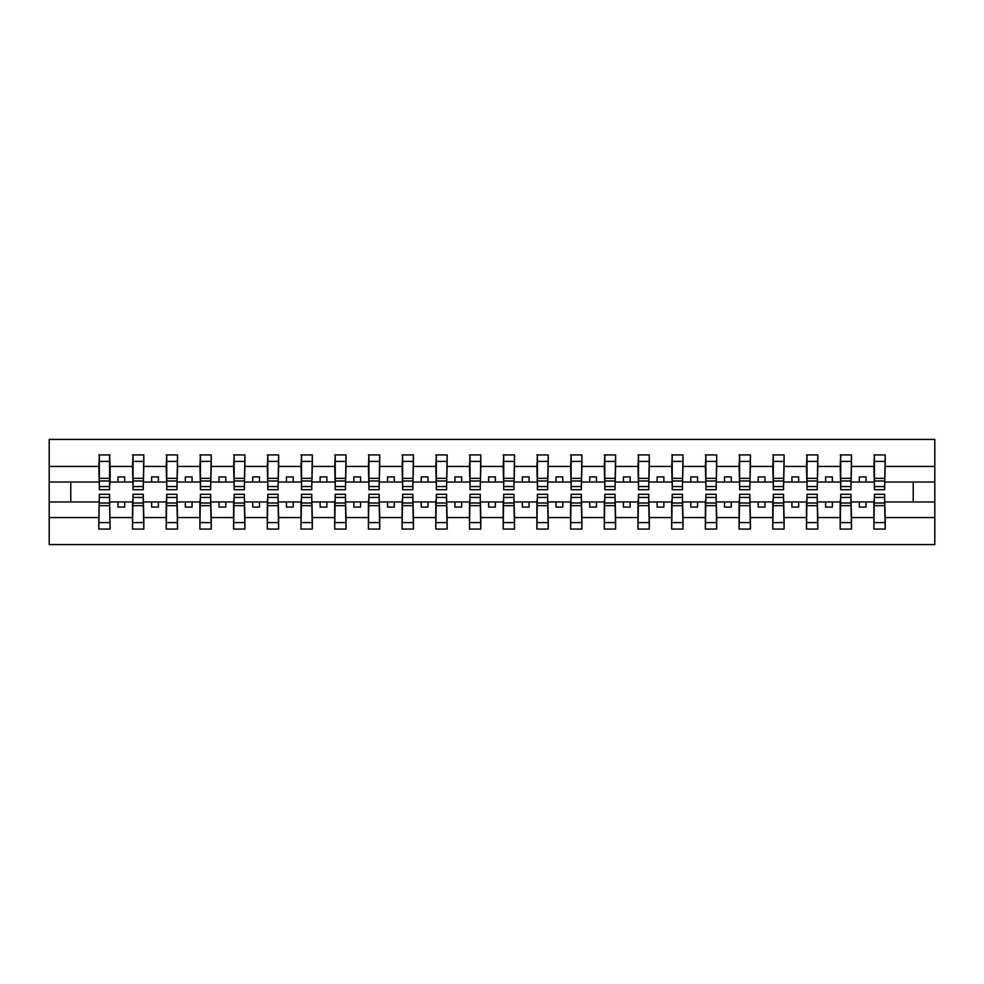 <?xml version="1.0" encoding="UTF-8"?>
<svg xmlns="http://www.w3.org/2000/svg" width="984" height="984" viewBox="0 0 984 984"><rect width="100%" height="100%" fill="white"/><g stroke="black" fill="none" stroke-linecap="round" stroke-linejoin="round"><path stroke-width="1.48" d="M99.347 497.929L98.806 517.547L49.2 517.547L49.2 544.57L934.8 544.57L934.8 517.547L885.194 517.547L885.194 529.072L873.878 529.072L874.407 494.288L884.653 494.288L884.653 503.008L874.407 503.008M874.407 497.929L873.878 501.975L859.315 501.975L859.315 507.092L866.055 507.092L866.055 501.975M873.878 529.072L873.878 501.975M884.653 497.929L885.194 517.547M840.717 497.929L840.176 501.975L825.613 501.975L825.613 507.092L832.353 507.092L832.353 501.975M873.878 517.547L851.492 517.547L851.492 529.072L840.176 529.072L840.176 501.975M850.963 497.929L851.492 517.547M807.015 497.929L806.474 501.975L791.923 501.975L791.923 507.092L798.664 507.092L798.664 501.975M840.176 517.547L817.802 517.547L817.802 529.072L806.474 529.072L806.474 501.975M817.261 497.929L817.802 517.547M773.313 497.929L772.772 501.975L758.221 501.975L758.221 507.092L764.962 507.092L764.962 501.975M806.474 517.547L784.1 517.547L784.1 529.072L772.772 529.072L772.772 501.975M783.559 497.929L784.1 517.547M739.624 497.929L739.082 501.975L724.519 501.975L724.519 507.092L731.26 507.092L731.26 501.975M772.772 517.547L750.398 517.547L750.398 529.072L739.082 529.072L739.082 501.975M749.857 497.929L750.398 517.547M705.922 497.929L705.38 501.975L690.817 501.975L690.817 507.092L697.558 507.092L697.558 501.975M739.082 517.547L716.696 517.547L716.696 529.072L705.38 529.072L705.38 501.975M716.168 497.929L716.696 517.547M672.22 497.929L671.678 501.975L657.127 501.975L657.127 507.092L663.868 507.092L663.868 501.975M705.38 517.547L683.007 517.547L683.007 529.072L671.678 529.072L671.678 501.975M682.466 497.929L683.007 517.547M638.518 497.929L637.976 501.975L623.426 501.975L623.426 507.092L630.166 507.092L630.166 501.975M671.678 517.547L649.305 517.547L649.305 529.072L637.976 529.072L637.976 501.975M648.764 497.929L649.305 517.547M604.828 497.929L604.287 501.975L589.723 501.975L589.723 507.092L596.464 507.092L596.464 501.975M637.976 517.547L615.603 517.547L615.603 529.072L604.287 529.072L604.287 501.975M615.062 497.929L615.603 517.547M571.126 497.929L570.585 501.975L556.022 501.975L556.022 507.092L562.762 507.092L562.762 501.975M604.287 517.547L581.913 517.547L581.913 529.072L570.585 529.072L570.585 501.975M581.372 497.929L581.913 517.547M537.424 497.929L536.883 501.975L522.332 501.975L522.332 507.092L529.072 507.092L529.072 501.975M570.585 517.547L548.211 517.547L548.211 529.072L536.883 529.072L536.883 501.975M547.67 497.929L548.211 517.547M503.722 497.929L503.193 501.975L488.63 501.975L488.63 507.092L495.37 507.092L495.37 501.975M536.883 517.547L514.509 517.547L514.509 529.072L503.193 529.072L503.193 501.975M513.968 497.929L514.509 517.547M470.032 497.929L469.491 501.975L454.928 501.975L454.928 507.092L461.668 507.092L461.668 501.975M503.193 517.547L480.807 517.547L480.807 529.072L469.491 529.072L469.491 501.975M480.278 497.929L480.807 517.547M436.33 497.929L435.789 501.975L421.238 501.975L421.238 507.092L427.978 507.092L427.978 501.975M469.491 517.547L447.117 517.547L447.117 529.072L435.789 529.072L435.789 501.975M446.576 497.929L447.117 517.547M402.628 497.929L402.087 501.975L387.536 501.975L387.536 507.092L394.276 507.092L394.276 501.975M435.789 517.547L413.415 517.547L413.415 529.072L402.087 529.072L402.087 501.975M412.874 497.929L413.415 517.547M368.938 497.929L368.397 501.975L353.834 501.975L353.834 507.092L360.574 507.092L360.574 501.975M402.087 517.547L379.713 517.547L379.713 529.072L368.397 529.072L368.397 501.975M379.172 497.929L379.713 517.547M335.237 497.929L334.695 501.975L320.132 501.975L320.132 507.092L326.873 507.092L326.873 501.975M368.397 517.547L346.024 517.547L346.024 529.072L334.695 529.072L334.695 501.975M345.482 497.929L346.024 517.547M301.534 497.929L300.993 501.975L286.442 501.975L286.442 507.092L293.183 507.092L293.183 501.975M334.695 517.547L312.322 517.547L312.322 529.072L300.993 529.072L300.993 501.975M311.78 497.929L312.322 517.547M267.832 497.929L267.304 501.975L252.74 501.975L252.74 507.092L259.481 507.092L259.481 501.975M300.993 517.547L278.62 517.547L278.62 529.072L267.304 529.072L267.304 501.975M278.078 497.929L278.62 517.547M234.143 497.929L233.602 501.975L219.038 501.975L219.038 507.092L225.779 507.092L225.779 501.975M267.304 517.547L244.918 517.547L244.918 529.072L233.602 529.072L233.602 501.975M244.376 497.929L244.918 517.547M200.441 497.929L199.9 501.975L185.336 501.975L185.336 507.092L192.077 507.092L192.077 501.975M233.602 517.547L211.228 517.547L211.228 529.072L199.9 529.072L199.9 501.975M210.687 497.929L211.228 517.547M166.739 497.929L166.198 501.975L151.647 501.975L151.647 507.092L158.387 507.092L158.387 501.975M199.9 517.547L177.526 517.547L177.526 529.072L166.198 529.072L166.198 501.975M176.985 497.929L177.526 517.547M133.037 497.929L132.508 501.975L117.945 501.975L117.945 507.092L124.685 507.092L124.685 501.975M166.198 517.547L143.824 517.547L143.824 529.072L132.508 529.072L132.508 501.975M143.283 497.929L143.824 517.547M874.407 486.576L884.653 486.576L884.653 489.712L874.407 489.712L874.407 454.928L873.878 466.453L851.492 466.453L850.963 486.071M874.407 486.071L873.878 466.453M840.717 486.576L850.963 486.576L850.963 489.712L840.717 489.712L840.717 454.928L840.176 466.453L817.802 466.453L817.261 486.071M840.717 486.071L840.176 466.453M807.015 486.576L817.261 486.576L817.261 489.712L807.015 489.712L807.015 454.928L806.474 466.453L784.1 466.453L783.559 486.071M807.015 486.071L806.474 466.453M773.313 486.576L783.559 486.576L783.559 489.712L773.313 489.712L773.313 454.928L772.772 466.453L750.398 466.453L749.857 486.071M773.313 486.071L772.772 466.453M739.624 486.576L749.857 486.576L749.857 489.712L739.624 489.712L739.624 454.928L739.082 466.453L716.696 466.453L716.168 486.071M739.624 486.071L739.082 466.453M705.922 486.576L716.168 486.576L716.168 489.712L705.922 489.712L705.922 454.928L705.38 466.453L683.007 466.453L682.466 486.071M705.922 486.071L705.38 466.453M672.22 486.576L682.466 486.576L682.466 489.712L672.22 489.712L672.22 454.928L671.678 466.453L649.305 466.453L648.764 486.071M672.22 486.071L671.678 466.453M638.518 486.576L648.764 486.576L648.764 489.712L638.518 489.712L638.518 454.928L637.976 466.453L615.603 466.453L615.062 486.071M638.518 486.071L637.976 466.453M604.828 486.576L615.062 486.576L615.062 489.712L604.828 489.712L604.828 454.928L604.287 466.453L581.913 466.453L581.372 486.071M604.828 486.071L604.287 466.453M571.126 486.576L581.372 486.576L581.372 489.712L571.126 489.712L571.126 454.928L570.585 466.453L548.211 466.453L547.67 486.071M571.126 486.071L570.585 466.453M537.424 486.576L547.67 486.576L547.67 489.712L537.424 489.712L537.424 454.928L536.883 466.453L514.509 466.453L513.968 486.071M537.424 486.071L536.883 466.453M503.722 486.576L513.968 486.576L513.968 489.712L503.722 489.712L503.722 454.928L503.193 466.453L480.807 466.453L480.278 486.071M503.722 486.071L503.193 466.453M470.032 486.576L480.278 486.576L480.278 489.712L470.032 489.712L470.032 454.928L469.491 466.453L447.117 466.453L446.576 486.071M470.032 486.071L469.491 466.453M436.33 486.576L446.576 486.576L446.576 489.712L436.33 489.712L436.33 454.928L435.789 466.453L413.415 466.453L412.874 486.071M436.33 486.071L435.789 466.453M402.628 486.576L412.874 486.576L412.874 489.712L402.628 489.712L402.628 454.928L402.087 466.453L379.713 466.453L379.172 486.071M402.628 486.071L402.087 466.453M368.938 486.576L379.172 486.576L379.172 489.712L368.938 489.712L368.938 454.928L368.397 466.453L346.024 466.453L345.482 486.071M368.938 486.071L368.397 466.453M335.237 486.576L345.482 486.576L345.482 489.712L335.237 489.712L335.237 454.928L334.695 466.453L312.322 466.453L311.78 486.071M335.237 486.071L334.695 466.453M301.534 486.576L311.78 486.576L311.78 489.712L301.534 489.712L301.534 454.928L300.993 466.453L278.62 466.453L278.078 486.071M301.534 486.071L300.993 466.453M267.832 486.576L278.078 486.576L278.078 489.712L267.832 489.712L267.832 454.928L267.304 466.453L244.918 466.453L244.376 486.071M267.832 486.071L267.304 466.453M234.143 486.576L244.376 486.576L244.376 489.712L234.143 489.712L234.143 454.928L233.602 466.453L211.228 466.453L210.687 486.071M234.143 486.071L233.602 466.453M200.441 486.576L210.687 486.576L210.687 489.712L200.441 489.712L200.441 454.928L199.9 466.453L177.526 466.453L176.985 486.071M200.441 486.071L199.9 466.453M166.739 486.576L176.985 486.576L176.985 489.712L166.739 489.712L166.739 454.928L166.198 466.453L143.824 466.453L143.283 486.071M166.739 486.071L166.198 466.453M133.037 486.576L143.283 486.576L143.283 489.712L133.037 489.712L133.037 454.928L132.508 466.453L110.122 466.453L109.593 454.928L109.593 489.712L99.347 489.712L99.347 480.992L109.593 480.992M133.037 486.071L132.508 466.453M98.806 517.547L98.806 529.072L110.122 529.072L109.593 497.929M99.347 480.992L99.347 454.928L98.806 466.453L49.2 466.453L49.2 439.43L934.8 439.43L934.8 466.453L885.194 466.453L884.653 486.071M99.347 486.071L98.806 466.453M873.878 454.928L885.194 454.928L885.194 466.453M840.176 454.928L851.492 454.928L851.492 466.453M806.474 454.928L817.802 454.928L817.802 466.453M772.772 454.928L784.1 454.928L784.1 466.453M739.082 454.928L750.398 454.928L750.398 466.453M705.38 454.928L716.696 454.928L716.696 466.453M671.678 454.928L683.007 454.928L683.007 466.453M637.976 454.928L649.305 454.928L649.305 466.453M604.287 454.928L615.603 454.928L615.603 466.453M570.585 454.928L581.913 454.928L581.913 466.453M536.883 454.928L548.211 454.928L548.211 466.453M503.193 454.928L514.509 454.928L514.509 466.453M469.491 454.928L480.807 454.928L480.807 466.453M435.789 454.928L447.117 454.928L447.117 466.453M402.087 454.928L413.415 454.928L413.415 466.453M368.397 454.928L379.713 454.928L379.713 466.453M334.695 454.928L346.024 454.928L346.024 466.453M300.993 454.928L312.322 454.928L312.322 466.453M267.304 454.928L278.62 454.928L278.62 466.453M233.602 454.928L244.918 454.928L244.918 466.453M199.9 454.928L211.228 454.928L211.228 466.453M166.198 454.928L177.526 454.928L177.526 466.453M132.508 454.928L143.824 454.928L143.824 466.453M132.508 517.547L110.122 517.547M98.806 454.928L110.122 454.928M859.315 501.975L851.492 501.975M873.878 482.025L866.055 482.025L866.055 476.908L859.315 476.908L859.315 482.025L851.492 482.025M859.315 482.025L866.055 482.025M825.613 501.975L817.802 501.975M840.176 482.025L832.353 482.025L832.353 476.908L825.613 476.908L825.613 482.025L817.802 482.025M825.613 482.025L832.353 482.025M791.923 501.975L784.1 501.975M806.474 482.025L798.664 482.025L798.664 476.908L791.923 476.908L791.923 482.025L784.1 482.025M791.923 482.025L798.664 482.025M758.221 501.975L750.398 501.975M772.772 482.025L764.962 482.025L764.962 476.908L758.221 476.908L758.221 482.025L750.398 482.025M758.221 482.025L764.962 482.025M724.519 501.975L716.696 501.975M739.082 482.025L731.26 482.025L731.26 476.908L724.519 476.908L724.519 482.025L716.696 482.025M724.519 482.025L731.26 482.025M690.817 501.975L683.007 501.975M705.38 482.025L697.558 482.025L697.558 476.908L690.817 476.908L690.817 482.025L683.007 482.025M690.817 482.025L697.558 482.025M657.127 501.975L649.305 501.975M671.678 482.025L663.868 482.025L663.868 476.908L657.127 476.908L657.127 482.025L649.305 482.025M657.127 482.025L663.868 482.025M623.426 501.975L615.603 501.975M637.976 482.025L630.166 482.025L630.166 476.908L623.426 476.908L623.426 482.025L615.603 482.025M623.426 482.025L630.166 482.025M589.723 501.975L581.913 501.975M604.287 482.025L596.464 482.025L596.464 476.908L589.723 476.908L589.723 482.025L581.913 482.025M589.723 482.025L596.464 482.025M556.022 501.975L548.211 501.975M570.585 482.025L562.762 482.025L562.762 476.908L556.022 476.908L556.022 482.025L548.211 482.025M556.022 482.025L562.762 482.025M522.332 501.975L514.509 501.975M536.883 482.025L529.072 482.025L529.072 476.908L522.332 476.908L522.332 482.025L514.509 482.025M522.332 482.025L529.072 482.025M488.63 501.975L480.807 501.975M503.193 482.025L495.37 482.025L495.37 476.908L488.63 476.908L488.63 482.025L480.807 482.025M488.63 482.025L495.37 482.025M454.928 501.975L447.117 501.975M469.491 482.025L461.668 482.025L461.668 476.908L454.928 476.908L454.928 482.025L447.117 482.025M454.928 482.025L461.668 482.025M421.238 501.975L413.415 501.975M435.789 482.025L427.978 482.025L427.978 476.908L421.238 476.908L421.238 482.025L413.415 482.025M421.238 482.025L427.978 482.025M387.536 501.975L379.713 501.975M402.087 482.025L394.276 482.025L394.276 476.908L387.536 476.908L387.536 482.025L379.713 482.025M387.536 482.025L394.276 482.025M353.834 501.975L346.024 501.975M368.397 482.025L360.574 482.025L360.574 476.908L353.834 476.908L353.834 482.025L346.024 482.025M353.834 482.025L360.574 482.025M320.132 501.975L312.322 501.975M334.695 482.025L326.873 482.025L326.873 476.908L320.132 476.908L320.132 482.025L312.322 482.025M320.132 482.025L326.873 482.025M286.442 501.975L278.62 501.975M300.993 482.025L293.183 482.025L293.183 476.908L286.442 476.908L286.442 482.025L278.62 482.025M286.442 482.025L293.183 482.025M252.74 501.975L244.918 501.975M267.304 482.025L259.481 482.025L259.481 476.908L252.74 476.908L252.74 482.025L244.918 482.025M252.74 482.025L259.481 482.025M219.038 501.975L211.228 501.975M233.602 482.025L225.779 482.025L225.779 476.908L219.038 476.908L219.038 482.025L211.228 482.025M219.038 482.025L225.779 482.025M185.336 501.975L177.526 501.975M199.9 482.025L192.077 482.025L192.077 476.908L185.336 476.908L185.336 482.025L177.526 482.025M185.336 482.025L192.077 482.025M151.647 501.975L143.824 501.975M166.198 482.025L158.387 482.025L158.387 476.908L151.647 476.908L151.647 482.025L143.824 482.025M151.647 482.025L158.387 482.025M117.945 501.975L110.122 501.975M132.508 482.025L124.685 482.025L124.685 476.908L117.945 476.908L117.945 482.025L110.122 482.025L110.122 466.453M117.945 482.025L124.685 482.025M110.122 482.025L109.593 486.071M98.806 501.975L49.2 501.975L49.2 466.453M49.2 517.547L49.2 501.975M98.806 482.025L49.2 482.025M934.8 517.547L934.8 466.453M70.762 501.975L70.762 482.025M934.8 482.025L913.238 482.025L913.238 501.975L885.194 501.975M934.8 501.975L913.238 501.975M913.238 482.025L885.194 482.025M99.347 478.359L109.593 478.359M98.806 529.072L99.347 494.288L109.593 494.288L109.593 503.008L99.347 503.008M109.593 503.008L110.122 529.072M109.593 505.641L99.347 505.641M143.824 454.928L143.283 486.576M133.037 480.992L143.283 480.992M133.037 478.359L143.283 478.359M177.526 454.928L176.985 486.576M166.739 480.992L176.985 480.992M166.739 478.359L176.985 478.359M211.228 454.928L210.687 486.576M200.441 480.992L210.687 480.992M200.441 478.359L210.687 478.359M244.918 454.928L244.376 486.576M234.143 480.992L244.376 480.992M234.143 478.359L244.376 478.359M132.508 529.072L133.037 494.288L143.283 494.288L143.283 503.008L133.037 503.008M143.283 503.008L143.824 529.072M143.283 505.641L133.037 505.641M166.198 529.072L166.739 494.288L176.985 494.288L176.985 503.008L166.739 503.008M176.985 503.008L177.526 529.072M176.985 505.641L166.739 505.641M199.9 529.072L200.441 494.288L210.687 494.288L210.687 503.008L200.441 503.008M210.687 503.008L211.228 529.072M210.687 505.641L200.441 505.641M233.602 529.072L234.143 494.288L244.376 494.288L244.376 503.008L234.143 503.008M244.376 503.008L244.918 529.072M244.376 505.641L234.143 505.641M278.62 454.928L278.078 486.576M267.832 480.992L278.078 480.992M267.832 478.359L278.078 478.359M267.304 529.072L267.832 494.288L278.078 494.288L278.078 503.008L267.832 503.008M278.078 503.008L278.62 529.072M278.078 505.641L267.832 505.641M312.322 454.928L311.78 486.576M301.534 480.992L311.78 480.992M301.534 478.359L311.78 478.359M300.993 529.072L301.534 494.288L311.78 494.288L311.78 503.008L301.534 503.008M311.78 503.008L312.322 529.072M311.78 505.641L301.534 505.641M346.024 454.928L345.482 486.576M335.237 480.992L345.482 480.992M335.237 478.359L345.482 478.359M334.695 529.072L335.237 494.288L345.482 494.288L345.482 503.008L335.237 503.008M345.482 503.008L346.024 529.072M345.482 505.641L335.237 505.641M379.713 454.928L379.172 486.576M368.938 480.992L379.172 480.992M368.938 478.359L379.172 478.359M368.397 529.072L368.938 494.288L379.172 494.288L379.172 503.008L368.938 503.008M379.172 503.008L379.713 529.072M379.172 505.641L368.938 505.641M413.415 454.928L412.874 486.576M402.628 480.992L412.874 480.992M402.628 478.359L412.874 478.359M402.087 529.072L402.628 494.288L412.874 494.288L412.874 503.008L402.628 503.008M412.874 503.008L413.415 529.072M412.874 505.641L402.628 505.641M447.117 454.928L446.576 486.576M436.33 480.992L446.576 480.992M436.33 478.359L446.576 478.359M435.789 529.072L436.33 494.288L446.576 494.288L446.576 503.008L436.33 503.008M446.576 503.008L447.117 529.072M446.576 505.641L436.33 505.641M480.807 454.928L480.278 486.576M470.032 480.992L480.278 480.992M470.032 478.359L480.278 478.359M469.491 529.072L470.032 494.288L480.278 494.288L480.278 503.008L470.032 503.008M480.278 503.008L480.807 529.072M480.278 505.641L470.032 505.641M514.509 454.928L513.968 486.576M503.722 480.992L513.968 480.992M503.722 478.359L513.968 478.359M503.193 529.072L503.722 494.288L513.968 494.288L513.968 503.008L503.722 503.008M513.968 503.008L514.509 529.072M513.968 505.641L503.722 505.641M548.211 454.928L547.67 486.576M537.424 480.992L547.67 480.992M537.424 478.359L547.67 478.359M536.883 529.072L537.424 494.288L547.67 494.288L547.67 503.008L537.424 503.008M547.67 503.008L548.211 529.072M547.67 505.641L537.424 505.641M581.913 454.928L581.372 486.576M571.126 480.992L581.372 480.992M571.126 478.359L581.372 478.359M570.585 529.072L571.126 494.288L581.372 494.288L581.372 503.008L571.126 503.008M581.372 503.008L581.913 529.072M581.372 505.641L571.126 505.641M615.603 454.928L615.062 486.576M604.828 480.992L615.062 480.992M604.828 478.359L615.062 478.359M604.287 529.072L604.828 494.288L615.062 494.288L615.062 503.008L604.828 503.008M615.062 503.008L615.603 529.072M615.062 505.641L604.828 505.641M649.305 454.928L648.764 486.576M638.518 480.992L648.764 480.992M638.518 478.359L648.764 478.359M637.976 529.072L638.518 494.288L648.764 494.288L648.764 503.008L638.518 503.008M648.764 503.008L649.305 529.072M648.764 505.641L638.518 505.641M683.007 454.928L682.466 486.576M672.22 480.992L682.466 480.992M672.22 478.359L682.466 478.359M716.696 454.928L716.168 486.576M705.922 480.992L716.168 480.992M705.922 478.359L716.168 478.359M750.398 454.928L749.857 486.576M739.624 480.992L749.857 480.992M739.624 478.359L749.857 478.359M784.1 454.928L783.559 486.576M773.313 480.992L783.559 480.992M773.313 478.359L783.559 478.359M817.802 454.928L817.261 486.576M807.015 480.992L817.261 480.992M807.015 478.359L817.261 478.359M851.492 454.928L850.963 486.576M840.717 480.992L850.963 480.992M840.717 478.359L850.963 478.359M885.194 454.928L884.653 486.576M874.407 480.992L884.653 480.992M874.407 478.359L884.653 478.359M671.678 529.072L672.22 494.288L682.466 494.288L682.466 503.008L672.22 503.008M682.466 503.008L683.007 529.072M682.466 505.641L672.22 505.641M705.38 529.072L705.922 494.288L716.168 494.288L716.168 503.008L705.922 503.008M716.168 503.008L716.696 529.072M716.168 505.641L705.922 505.641M739.082 529.072L739.624 494.288L749.857 494.288L749.857 503.008L739.624 503.008M749.857 503.008L750.398 529.072M749.857 505.641L739.624 505.641M772.772 529.072L773.313 494.288L783.559 494.288L783.559 503.008L773.313 503.008M783.559 503.008L784.1 529.072M783.559 505.641L773.313 505.641M806.474 529.072L807.015 494.288L817.261 494.288L817.261 503.008L807.015 503.008M817.261 503.008L817.802 529.072M817.261 505.641L807.015 505.641M840.176 529.072L840.717 494.288L850.963 494.288L850.963 503.008L840.717 503.008M850.963 503.008L851.492 529.072M850.963 505.641L840.717 505.641M884.653 503.008L885.194 529.072M884.653 505.641L874.407 505.641M99.347 486.576L109.593 486.576M99.347 461.41L109.593 461.41M109.593 497.424L99.347 497.424M109.593 522.59L99.347 522.59M133.037 461.41L143.283 461.41M166.739 461.41L176.985 461.41M200.441 461.41L210.687 461.41M234.143 461.41L244.376 461.41M143.283 497.424L133.037 497.424M143.283 522.59L133.037 522.59M176.985 497.424L166.739 497.424M176.985 522.59L166.739 522.59M210.687 497.424L200.441 497.424M210.687 522.59L200.441 522.59M244.376 497.424L234.143 497.424M244.376 522.59L234.143 522.59M267.832 461.41L278.078 461.41M278.078 497.424L267.832 497.424M278.078 522.59L267.832 522.59M301.534 461.41L311.78 461.41M311.78 497.424L301.534 497.424M311.78 522.59L301.534 522.59M335.237 461.41L345.482 461.41M345.482 497.424L335.237 497.424M345.482 522.59L335.237 522.59M368.938 461.41L379.172 461.41M379.172 497.424L368.938 497.424M379.172 522.59L368.938 522.59M402.628 461.41L412.874 461.41M412.874 497.424L402.628 497.424M412.874 522.59L402.628 522.59M436.33 461.41L446.576 461.41M446.576 497.424L436.33 497.424M446.576 522.59L436.33 522.59M470.032 461.41L480.278 461.41M480.278 497.424L470.032 497.424M480.278 522.59L470.032 522.59M503.722 461.41L513.968 461.41M513.968 497.424L503.722 497.424M513.968 522.59L503.722 522.59M537.424 461.41L547.67 461.41M547.67 497.424L537.424 497.424M547.67 522.59L537.424 522.59M571.126 461.41L581.372 461.41M581.372 497.424L571.126 497.424M581.372 522.59L571.126 522.59M604.828 461.41L615.062 461.41M615.062 497.424L604.828 497.424M615.062 522.59L604.828 522.59M638.518 461.41L648.764 461.41M648.764 497.424L638.518 497.424M648.764 522.59L638.518 522.59M672.22 461.41L682.466 461.41M705.922 461.41L716.168 461.41M739.624 461.41L749.857 461.41M773.313 461.41L783.559 461.41M807.015 461.41L817.261 461.41M840.717 461.41L850.963 461.41M874.407 461.41L884.653 461.41M682.466 497.424L672.22 497.424M682.466 522.59L672.22 522.59M716.168 497.424L705.922 497.424M716.168 522.59L705.922 522.59M749.857 497.424L739.624 497.424M749.857 522.59L739.624 522.59M783.559 497.424L773.313 497.424M783.559 522.59L773.313 522.59M817.261 497.424L807.015 497.424M817.261 522.59L807.015 522.59M850.963 497.424L840.717 497.424M850.963 522.59L840.717 522.59M884.653 497.424L874.407 497.424M884.653 522.59L874.407 522.59"/></g></svg>
